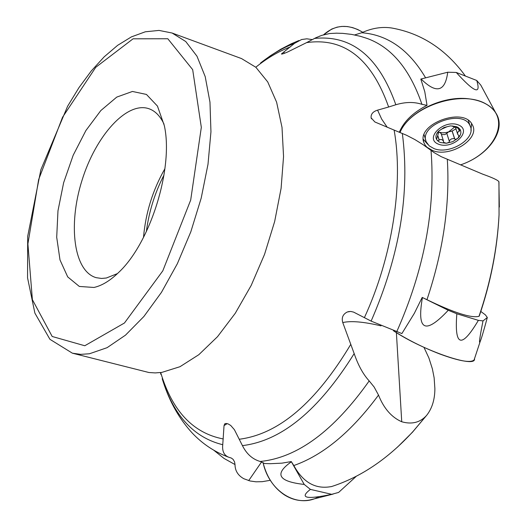 <?xml version="1.0" encoding="UTF-8"?>
<svg xmlns="http://www.w3.org/2000/svg" width="527" height="527" viewBox="0 0 527 527"><rect width="100%" height="100%" fill="white"/><g stroke="black" fill="none" stroke-linecap="round" stroke-linejoin="round"><path stroke-width="0.79" d="M227.223 423.603L224.034 425.605L224.706 423.906L225.945 423.458L228.165 423.925L230.721 425.454L234.403 429.689L242.433 445.618C246.59 453.964 252.505 459.248 260.18 461.474L264.607 463.523L270.391 463.694L281.892 463.161L291.279 461.566L293.816 465.545C303.104 482.468 315.554 489.484 331.173 486.599M381.008 325.857C363.676 321.766 350.923 320.666 342.761 322.564C341.384 317.715 342.906 314.191 347.313 311.977L350.705 311.437L353.604 312.109L371.12 321.108L401.89 333.571L414.294 313.413L422.213 297.412L426.962 299.698C454.043 312.794 471.388 318.328 479.003 316.305L479.596 315.093M224.034 425.605L222.75 444.709C222.051 451.217 224.067 455.4 228.797 457.258L231.254 458.016L233.125 459.373L234.581 461.935L235.009 464.557C235.055 470.769 238 475.492 243.836 478.733L250.075 480.98L255.944 481.803L262.209 481.685L270.318 480.295M364.414 317.61C392.411 256.893 403.669 183.482 394.117 130.09L374.888 121.981L371.127 117.857C370.751 114.168 372.899 111.599 377.576 110.143L388.643 107.007C371.594 58.787 344.256 37.318 306.635 42.601L287.933 51.85C284.013 53.563 281.84 54.274 281.411 53.998L294.573 43.326L301.596 39.525L306.852 38.814L312.287 39.597M342.761 322.564L354.177 353.591C358.149 365.237 363.149 374.348 369.19 380.916L374.144 387.029L378.511 395.092C383.808 408.405 391.554 417.298 401.739 421.765C411.673 424.571 419.802 422.628 426.132 415.922L426.87 415.078C432.18 408.181 434.847 399.367 434.88 388.63L434.136 377.833L432.403 368.953L428.906 357.978L423.965 347.352M498.97 182.052L498.878 181.683C497.89 180.155 492.495 177.645 482.706 174.16L441.231 156.677L434.228 152.698L423.286 144.8L414.999 139.642L406.521 135.241L394.117 130.09M354.599 34.94L361.746 32.746C371.996 28.089 382.003 26.515 391.759 28.01C421.442 33.333 445.994 49.347 465.4 76.04M388.643 107.007L395.836 104.748C405.415 101.902 414.117 101.757 421.936 104.326L427.028 105.36C413.049 112.501 403.82 121.447 399.341 132.191M306.635 42.601L315.923 37.72L321.865 35.329L329.645 33.524L336.891 33.168M421.053 78.958C436.297 94.063 445.19 91.817 447.726 72.219L420.816 79.07L424.782 91.698L427.028 105.36M93.971 287.459L79.327 286.451L67.706 276.899L59.999 259.949L56.705 237.255L57.977 210.787L63.635 182.711L73.187 155.241L85.908 130.518L100.822 110.558L116.77 97.093L132.435 91.461L146.44 94.438L157.454 106.092L164.325 125.643C173.778 167.935 150.373 243.079 118.568 272.525C110.117 280.707 101.915 285.687 93.971 287.459M143.502 237.427C145.617 212.948 152.758 190.036 164.911 168.693M117.468 273.585L106.388 278.006L101.54 278.447L96.217 277.683C73.8 271.418 67.838 225.2 81.948 180.55C95.697 135.788 126.842 101.131 148.858 108.7C155.175 110.894 160.228 116.039 164.022 124.148M459.281 131.256L460.13 129.477L457.403 127.956L452.838 126.48L453.049 126.131L450.473 125.887L447.153 126.704L441.685 129.108L438.741 131.045L437.614 132.844L438.471 132.982L436.547 139.352L437.094 140.169L438.306 140.702L439.9 139.609L441.646 139.523L443.352 140.755L443.622 142.389L446.389 143.252L449.011 142.356L449.636 140.366L451.435 138.897L453.767 138.555L455.736 139.405L458.035 138.153L452.785 141.644L446.389 143.252L440.519 142.56L438.569 141.579L436.745 139.734C435.223 137.013 435.888 134.121 438.741 131.045L444.011 127.514L450.473 125.887L456.375 126.612L458.325 127.606L460.13 129.477C461.606 132.218 460.908 135.116 458.035 138.153L458.997 135.834L457.739 134.378L457.574 132.863L458.18 131.691L459.281 131.256L458.226 128.021M433.984 148.588C449.715 155.162 476.685 138.443 470.137 125.953C463.556 108.101 417.779 125.018 426.356 142.04L429.235 145.9L433.984 148.588M468.872 122.145L468.286 120.4M424.083 134.734L425.803 140.274M438.148 131.967L442.028 132.824L445.546 132.652L452.179 131.032L455.934 128.851M443.523 141.098L441.066 133.384L438.214 131.631M454.419 127.27L446.791 133.318L449.327 141.368M454.755 138.99L452.179 131.032M459.419 131.256L458.378 128.068M438.003 132.83L437.805 132.211M439.136 140.149L437.785 135.894M441.428 134.53L444.834 134.583L446.771 133.41M291.279 461.566L304.224 484.438L310.41 489.392L331.714 494.319L338.617 492.429L356.054 476.513M318.769 496.75C297.722 508.891 269.251 491.889 263.059 462.594C266.682 477.067 273.856 487.864 284.573 494.991C292.597 499.971 300.924 501.658 309.54 500.051L312.926 499.194M310.41 489.392C299.066 498.068 306.174 499.708 331.714 494.319M291.352 461.823C273.981 474.004 278.276 481.546 304.224 484.438M323.565 34.808L331.714 29.064L337.115 27.154L341.839 26.422L347.352 26.548L352.589 27.602L357.767 29.525L362.774 32.279C348.268 23.682 335.198 24.525 323.565 34.808M319.481 36.179L320.008 36.001M447.726 72.219L456.257 72.462L476.737 80.479L480.795 85.124L486.968 96.573M432.588 150.538L426.956 147.237L425.269 145.34L423.807 142.442C416.258 124.049 463.852 106.447 472.232 124.649C480.94 138.377 450.499 158.021 432.588 150.538M400.019 132.468C407.977 112.482 441.817 95.558 468.193 98.74C481.223 100.249 490.387 104.926 495.69 112.771C507.152 129.398 488.937 155.432 460.499 164.892C495.63 153.1 511.526 118.134 486.263 104.122C461.804 89.313 410.579 106.276 400.019 132.468M427.687 144.293L423.286 139.22M471.56 123.581L470.94 130.294M456.257 72.462C474.419 92.548 481.25 95.222 476.737 80.479M422.213 297.412L448.253 310.271L456.837 313.776L478.378 320.357L483.009 320.91L487.317 317.498L485.407 314.889L480.815 311.45M393.452 330.739C407.187 339.605 422.713 347.392 440.038 354.091C459.333 361.147 470.683 363.103 474.089 359.954L474.498 358.709C476.474 368.9 422.588 350.508 393.452 330.739M483.009 320.91C479.649 337.86 478.72 344.691 480.222 341.417C481.388 338.709 483.753 330.739 487.317 317.498M456.837 313.776C454.294 346.647 461.474 348.841 478.378 320.357M422.437 297.538C416.613 330.66 425.217 334.908 448.253 310.271M72.37 353.182L148.924 372.517L155.248 372.912L161.802 372.405L179.977 366.706L198.824 354.697L217.532 336.674L235.273 313.269L251.195 285.423L264.547 254.357L274.666 221.492L281.095 188.363L283.552 156.519L282.011 127.382L276.616 102.192L267.729 81.929L255.845 67.265L241.55 58.589L172.105 33.023L159.022 30.414L145.32 31.791L131.44 36.87L117.659 45.315L104.201 56.804L91.237 71.013L78.984 87.601L67.621 106.217L40.862 169.753L27.687 236.359L27.549 277.834L34.894 313.13L49.927 339.309L72.37 353.182L80.664 354.361L89.465 353.762L107.1 347.675L125.498 335.146L143.897 316.483L161.46 292.347L177.355 263.698L190.82 231.801L201.195 198.132L208 164.272L210.952 131.79L209.97 102.159L205.207 76.632L196.973 56.198L185.754 41.534L172.105 33.023M160.682 372.556C172.276 411.034 193.132 433.168 223.257 438.958M290.39 46.91C278.704 51.29 267.176 58.062 255.799 67.225M239.39 439.228C278.816 434.136 315.963 402.496 350.817 344.296M213.949 450.354L224.015 458.418L235.009 464.557M397.371 447.239L412.424 432.278L426.87 415.078M293.816 465.545C323.255 455.163 351.489 431.679 378.511 395.092M242.433 445.618C281.589 440.895 318.835 410.223 354.177 353.591M260.18 461.474C297.472 457.779 333.808 430.921 369.19 380.916M160.425 372.582L160.972 374.552M162.197 378.702C173.745 415.658 193.929 437.667 222.75 444.709M479.003 316.305C490.611 282.281 497.29 248.428 499.056 214.746L498.957 181.861M426.962 299.698C443.273 250.892 450.058 204.107 447.318 159.345M371.12 321.108C399.743 255.45 410.144 192.882 402.325 133.403M396.712 331.779C424.176 269.89 435.612 209.43 431.033 150.412M425.585 77.812C409.044 49.795 387.767 34.769 361.746 32.746M395.836 104.748C378.834 56.784 351.72 34.677 314.494 38.438M421.936 104.326C409.887 69.221 391.568 47.246 366.97 38.385L360.488 36.337L351.674 34.4L342.728 33.366L335.976 33.168M294.573 43.326C283.085 47.647 271.741 54.215 260.536 63.029M84.775 345.752L124.451 323.005L162.803 270.845L190.688 200.076L201.321 127.356L192.678 69.65L167.817 38.748L133.067 38.82L95.756 67.311L62.522 117.29L38.649 179.555L27.898 243.889L32.378 299.646L52.186 336.483L84.775 345.752M146.348 231.676C148.924 211.768 154.806 192.889 163.996 175.043M284.547 53.253L283.737 52.028M387.253 127.29L381.667 119.082L377.576 110.143M396.383 332.623L401.739 421.765M261.576 461.929L248.691 480.624M438.793 144.293C453.503 149.82 473.075 130.367 458.134 124.846C443.187 119.181 423.695 139.016 438.793 144.293M454.643 138.904L452.08 130.999M449.333 141.229L446.791 133.318M452.864 126.322L452.752 125.986M438.082 132.817L437.865 132.119M439.235 140.05L437.865 135.735M331.193 486.671C360.685 477.278 387.964 458.879 413.036 431.481L426.132 415.922M228.191 457.034C214.318 451.791 202.263 443.708 192.019 432.799C179.246 418.807 169.654 401.851 163.232 381.917M499.346 207.052L498.878 181.677M479.267 316.048C490.769 282.353 497.369 248.586 499.056 214.746M298.967 40.507L291.029 43.893L280.667 49.288L270.575 55.631L263.197 60.98M371.469 118.832L371.127 117.857M349.249 311.49L347.313 311.977M225.049 423.682L224.713 423.906M468.312 120.452L470.137 125.953M455.539 127.633L457.627 134.036M452.818 126.421L452.673 125.966M438.471 132.982L438.095 131.79M436.547 139.352L436.402 138.897M333.117 494.082L309.54 500.051M423.346 140.287L423.807 142.442M481.052 85.585L495.69 112.771M480.222 341.417L474.089 359.954"/></g></svg>

